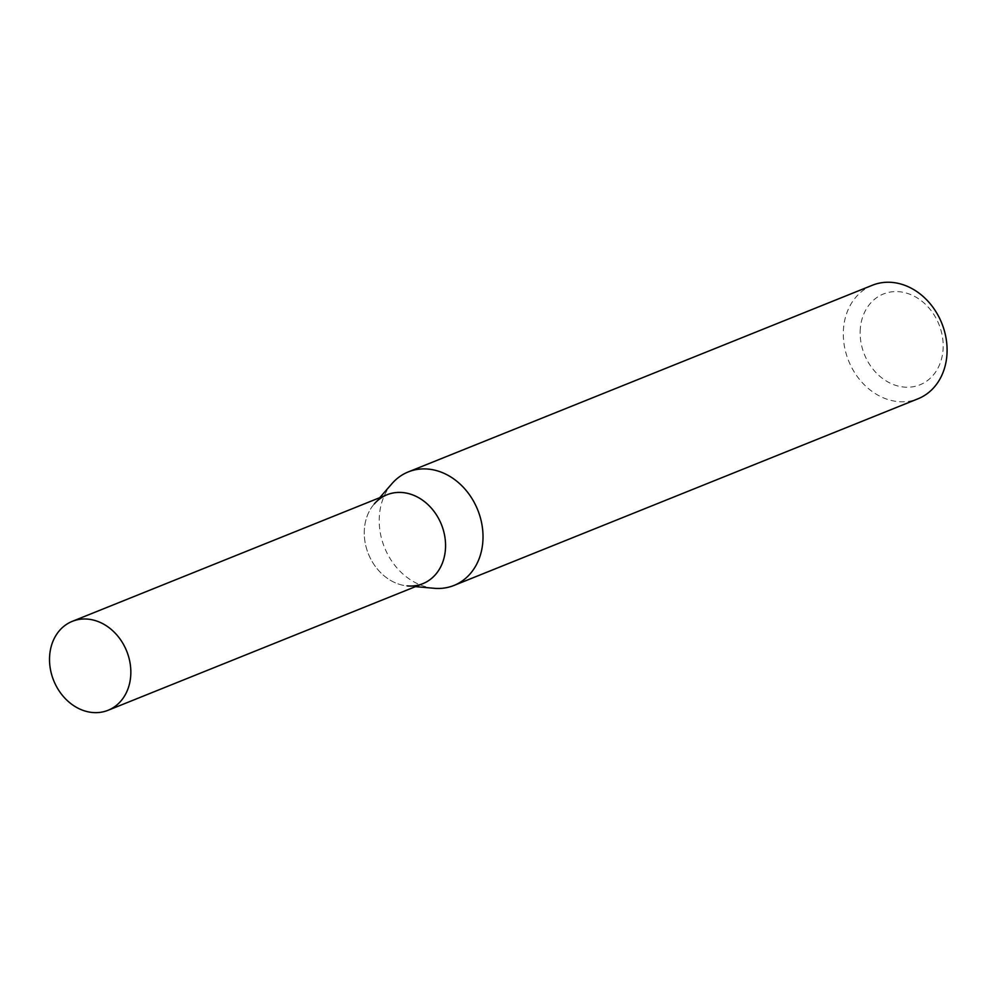 <?xml version="1.0" encoding="UTF-8"?>
<svg xmlns="http://www.w3.org/2000/svg" width="994" height="994" viewBox="0 0 994 994"><rect width="100%" height="100%" fill="white"/><g stroke="black" fill="none" stroke-linecap="round" stroke-linejoin="round"><path stroke-width="0.75" stroke-dasharray="4.97 3.73" d="M392.071 483.531A61.181 50.247 -111.9 0 0 379.435 515.004A61.181 50.247 -111.9 0 0 434.204 588.286M872.359 285.253A61.181 50.247 -111.9 0 0 843.521 328.343A61.181 50.247 -111.9 0 0 865.675 386.107A61.181 50.247 -111.9 0 0 918.021 398.78M860.332 328.467A48.954 40.195 -111.9 0 0 918.953 385.2A48.954 40.195 -111.9 0 0 925.725 304.562A48.954 40.195 -111.9 0 0 860.332 328.467M379.708 497.696L374.34 503.859A47.923 39.362 -111.9 0 0 364.438 528.51A47.923 39.362 -111.9 0 0 407.341 585.913L415.48 586.634M387.026 494.751A47.923 39.362 -111.9 0 0 364.438 528.51A47.923 39.362 -111.9 0 0 381.795 573.762A47.923 39.362 -111.9 0 0 422.798 583.689"/><path stroke-width="1.49" d="M415.48 586.634L434.204 588.286A61.181 50.247 -111.9 0 0 453.947 585.454A61.181 50.247 -111.9 0 0 477.729 509.934A61.181 50.247 -111.9 0 0 408.273 471.914A61.181 50.247 -111.9 0 0 392.071 483.531L379.708 497.696M453.947 585.454L918.021 398.78A61.181 50.247 -111.9 0 0 941.803 323.261A61.181 50.247 -111.9 0 0 872.359 285.253L408.273 471.914M407.341 585.913A47.923 39.362 -111.9 0 0 441.423 524.534A47.923 39.362 -111.9 0 0 374.34 503.859M108.06 710.288L422.798 583.689A47.923 39.362 -111.9 0 0 441.423 524.534A47.923 39.362 -111.9 0 0 387.026 494.751L72.289 621.349A47.923 39.362 -111.9 0 0 49.7 655.108A47.923 39.362 -111.9 0 0 67.058 700.36A47.923 39.362 -111.9 0 0 108.06 710.288A47.923 39.362 -111.9 0 0 130.661 676.529A47.923 39.362 -111.9 0 0 113.304 631.277A47.923 39.362 -111.9 0 0 72.289 621.349"/></g></svg>
